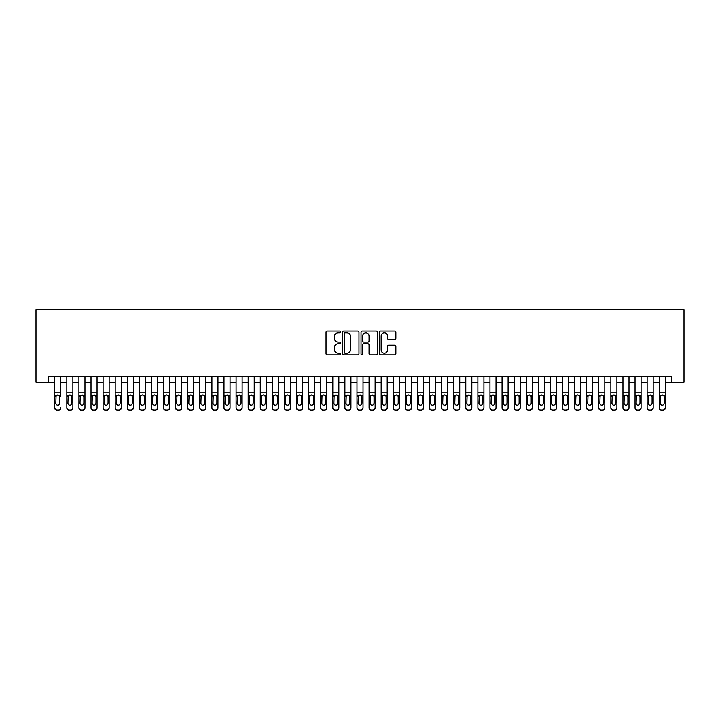 <?xml version="1.0" encoding="UTF-8"?>
<svg xmlns="http://www.w3.org/2000/svg" width="720" height="720" viewBox="0 0 720 720"><rect width="100%" height="100%" fill="white"/><g stroke="black" fill="none" stroke-linecap="round" stroke-linejoin="round"><path stroke-width="1.08" d="M340.659 331.92A0.828 0.828 0 0 0 339.831 331.083L327.222 331.083A1.188 1.188 0 0 0 326.034 332.271L326.034 353.637A1.188 1.188 0 0 0 327.222 354.816L339.831 354.816A0.828 0.828 0 0 0 340.659 353.988A0.828 0.828 0 0 0 339.831 353.16L338.193 353.16A3.798 3.798 0 0 1 334.395 349.362L334.395 347.58A3.798 3.798 0 0 1 338.193 343.782L339.831 343.782A0.828 0.828 0 0 0 340.659 342.954A0.828 0.828 0 0 0 339.831 342.126L338.193 342.126A3.798 3.798 0 0 1 334.395 338.328L334.395 336.546A3.798 3.798 0 0 1 338.193 332.748L339.831 332.748A0.828 0.828 0 0 0 340.659 331.92M394.677 339.453A1.188 1.188 0 0 0 395.865 338.265L395.865 332.271A1.188 1.188 0 0 0 394.677 331.083L380.682 331.083A1.188 1.188 0 0 0 379.494 332.271L379.494 353.637A1.188 1.188 0 0 0 380.682 354.816L394.677 354.816A1.188 1.188 0 0 0 395.865 353.637L395.865 346.392A1.188 1.188 0 0 0 394.677 345.204L388.692 345.204A1.188 1.188 0 0 0 387.504 346.392L387.504 349.983A3.177 3.177 0 0 1 384.327 353.16A3.177 3.177 0 0 1 381.15 349.983L381.15 335.925A3.177 3.177 0 0 1 384.327 332.748A3.177 3.177 0 0 1 387.504 335.925L387.504 338.265A1.188 1.188 0 0 0 388.692 339.453L394.677 339.453M48.69 382.248L48.69 376.2L671.31 376.2L671.31 382.248L684 382.248L684 309.708L36 309.708L36 382.248L54.738 382.248M358.965 332.271A1.188 1.188 0 0 0 357.777 331.083L343.773 331.083A1.188 1.188 0 0 0 342.585 332.271L342.585 353.637A1.188 1.188 0 0 0 343.773 354.816L357.777 354.816A1.188 1.188 0 0 0 358.965 353.637L358.965 332.271M362.223 331.083L376.227 331.083A1.188 1.188 0 0 1 377.415 332.271L377.415 353.637A1.188 1.188 0 0 1 376.227 354.816L370.233 354.816A1.188 1.188 0 0 1 369.045 353.637L369.045 344.97A1.188 1.188 0 0 0 367.866 343.782L363.888 343.782A1.188 1.188 0 0 0 362.7 344.97L362.7 353.988A0.828 0.828 0 0 1 361.872 354.816A0.828 0.828 0 0 1 361.035 353.988L361.035 332.271A1.188 1.188 0 0 1 362.223 331.083M60.786 382.248L66.825 382.248M72.873 382.248L78.921 382.248M84.96 382.248L91.008 382.248M97.056 382.248L103.095 382.248M109.143 382.248L115.191 382.248M121.23 382.248L127.278 382.248M133.317 382.248L139.365 382.248M145.413 382.248L151.452 382.248M157.5 382.248L163.548 382.248M169.587 382.248L175.635 382.248M181.683 382.248L187.722 382.248M193.77 382.248L199.809 382.248M205.857 382.248L211.905 382.248M217.944 382.248L223.992 382.248M230.04 382.248L236.079 382.248M242.127 382.248L248.175 382.248M254.214 382.248L260.262 382.248M266.31 382.248L272.349 382.248M278.397 382.248L284.436 382.248M290.484 382.248L296.532 382.248M302.571 382.248L308.619 382.248M314.667 382.248L320.706 382.248M326.754 382.248L332.802 382.248M338.841 382.248L344.889 382.248M350.937 382.248L356.976 382.248M363.024 382.248L369.063 382.248M375.111 382.248L381.159 382.248M387.198 382.248L393.246 382.248M399.294 382.248L405.333 382.248M411.381 382.248L417.429 382.248M423.468 382.248L429.516 382.248M435.564 382.248L441.603 382.248M447.651 382.248L453.69 382.248M459.738 382.248L465.786 382.248M471.825 382.248L477.873 382.248M483.921 382.248L489.96 382.248M496.008 382.248L502.056 382.248M508.095 382.248L514.143 382.248M520.191 382.248L526.23 382.248M532.278 382.248L538.317 382.248M544.365 382.248L550.413 382.248M556.452 382.248L562.5 382.248M568.548 382.248L574.587 382.248M580.635 382.248L586.683 382.248M592.722 382.248L598.77 382.248M604.809 382.248L610.857 382.248M616.905 382.248L622.944 382.248M628.992 382.248L635.04 382.248M641.079 382.248L647.127 382.248M653.175 382.248L659.214 382.248M665.262 382.248L671.31 382.248M345.078 332.748A0.828 0.828 0 0 0 344.25 333.576L344.25 352.332A0.828 0.828 0 0 0 345.078 353.16L346.797 353.16A3.798 3.798 0 0 0 350.595 349.362L350.595 336.546A3.798 3.798 0 0 0 346.797 332.748L345.078 332.748M369.045 335.979A3.177 3.177 0 0 0 365.877 332.811A3.177 3.177 0 0 0 362.7 335.979L362.7 340.938A1.188 1.188 0 0 0 363.888 342.126L367.866 342.126A1.188 1.188 0 0 0 369.045 340.938L369.045 335.979M54.738 376.2L54.738 407.511A2.421 2.403 -0 0 0 57.159 409.914L58.365 409.914A2.421 2.403 -0 0 0 60.786 407.511L60.786 407.898A2.421 2.403 180 0 1 58.365 410.292L58.365 409.914M60.786 396.315L60.786 376.2M59.697 403.2L59.697 396.828L59.697 403.2A1.935 1.917 180 0 1 57.762 405.117A1.935 1.917 180 0 0 59.697 403.2M55.827 403.578L55.827 403.2A1.935 1.917 180 0 0 57.762 405.117M56.754 395.172L55.827 396.684M58.77 395.172L57.762 394.884L59.481 395.937L59.697 396.828M57.159 409.914L58.365 410.292M57.159 410.292A2.421 2.403 180 0 1 54.738 407.898L54.738 407.511M54.738 395.937L56.043 395.937L55.827 403.2M56.043 395.937L57.762 394.884M66.825 396.315L66.825 407.511A2.421 2.403 0 0 0 69.246 409.914L70.452 409.914A2.421 2.403 0 0 0 72.873 407.511L72.873 407.898A2.421 2.403 180 0 1 70.452 410.292L70.452 409.914M71.784 403.2L71.784 396.828L71.784 403.2A1.935 1.917 180 0 1 69.849 405.117A1.935 1.917 180 0 0 71.784 403.2M67.914 403.578L67.914 403.2A1.935 1.917 180 0 0 69.849 405.117M68.841 395.172L67.914 396.684M70.857 395.172L69.849 394.884L71.568 395.937L71.784 396.828M78.921 396.315L78.921 407.511A2.421 2.403 0 0 0 81.333 409.914L82.548 409.914A2.421 2.403 0 0 0 84.96 407.511L84.96 407.898A2.421 2.403 180 0 1 82.548 410.292L82.548 409.914M83.871 403.2L83.871 396.828L83.871 403.2A1.935 1.917 180 0 1 81.936 405.117A1.935 1.917 180 0 0 83.871 403.2M80.01 403.578L80.01 403.2A1.935 1.917 180 0 0 81.936 405.117M80.928 395.172L80.01 396.684M82.953 395.172L81.936 394.884L83.664 395.937L83.871 396.828M91.008 396.315L91.008 407.511A2.421 2.403 0 0 0 93.429 409.914L94.635 409.914A2.421 2.403 0 0 0 97.056 407.511L97.056 407.898A2.421 2.403 180 0 1 94.635 410.292L94.635 409.914M95.967 403.2L95.967 396.828L95.967 403.2A1.935 1.917 180 0 1 94.032 405.117A1.935 1.917 180 0 0 95.967 403.2M92.097 403.578L92.097 403.2A1.935 1.917 180 0 0 94.032 405.117M93.024 395.172L92.097 396.684M95.04 395.172L94.032 394.884L95.751 395.937L95.967 396.828M103.095 396.315L103.095 407.511A2.421 2.403 0 0 0 105.516 409.914L106.722 409.914A2.421 2.403 0 0 0 109.143 407.511L109.143 407.898A2.421 2.403 180 0 1 106.722 410.292L106.722 409.914M108.054 403.2L108.054 396.828L108.054 403.2A1.935 1.917 180 0 1 106.119 405.117A1.935 1.917 180 0 0 108.054 403.2M104.184 403.578L104.184 403.2A1.935 1.917 180 0 0 106.119 405.117M105.111 395.172L104.184 396.684M107.127 395.172L106.119 394.884L107.838 395.937L108.054 396.828M72.873 376.2L72.873 407.898M66.825 376.2L66.825 407.898A2.421 2.403 180 0 0 69.246 410.292L70.452 410.292M66.825 395.937L68.13 395.937L67.914 403.2M68.13 395.937L69.849 394.884M84.96 376.2L84.96 407.898M78.921 376.2L78.921 407.898A2.421 2.403 180 0 0 81.333 410.292L82.548 410.292M78.921 395.937L80.217 395.937L80.01 403.2M80.217 395.937L81.936 394.884M97.056 376.2L97.056 407.898M91.008 376.2L91.008 407.898A2.421 2.403 180 0 0 93.429 410.292L94.635 410.292M91.008 395.937L92.313 395.937L92.097 403.2M92.313 395.937L94.032 394.884M109.143 376.2L109.143 407.898M103.095 376.2L103.095 407.898A2.421 2.403 180 0 0 105.516 410.292L106.722 410.292M103.095 395.937L104.4 395.937L104.184 403.2M104.4 395.937L106.119 394.884M115.191 396.315L115.191 407.511A2.421 2.403 0 0 0 117.603 409.914L118.809 409.914A2.421 2.403 0 0 0 121.23 407.511L121.23 407.898A2.421 2.403 180 0 1 118.809 410.292L118.809 409.914M120.141 403.2L120.141 396.828L120.141 403.2A1.935 1.917 180 0 1 118.206 405.117A1.935 1.917 180 0 0 120.141 403.2M116.271 403.578L116.271 403.2A1.935 1.917 180 0 0 118.206 405.117M117.198 395.172L116.271 396.684M119.214 395.172L118.206 394.884L119.925 395.937L120.141 396.828M121.23 376.2L121.23 407.898M115.191 376.2L115.191 407.898A2.421 2.403 180 0 0 117.603 410.292L118.809 410.292M115.191 395.937L116.487 395.937L116.271 403.2M116.487 395.937L118.206 394.884M127.278 396.315L127.278 407.511A2.421 2.403 0 0 0 129.69 409.914L130.905 409.914A2.421 2.403 0 0 0 133.317 407.511L133.317 407.898A2.421 2.403 180 0 1 130.905 410.292L130.905 409.914M132.237 403.2L132.237 396.828L132.237 403.2A1.935 1.917 180 0 1 130.302 405.117A1.935 1.917 180 0 0 132.237 403.2M128.367 403.578L128.367 403.2A1.935 1.917 180 0 0 130.302 405.117M129.285 395.172L128.367 396.684M131.31 395.172L130.302 394.884L132.021 395.937L132.237 396.828M133.317 376.2L133.317 407.898M127.278 376.2L127.278 407.898A2.421 2.403 180 0 0 129.69 410.292L130.905 410.292M127.278 395.937L128.574 395.937L128.367 403.2M128.574 395.937L130.302 394.884M139.365 396.315L139.365 407.511A2.421 2.403 0 0 0 141.786 409.914L142.992 409.914A2.421 2.403 0 0 0 145.413 407.511L145.413 407.898A2.421 2.403 180 0 1 142.992 410.292L142.992 409.914M144.324 403.2L144.324 396.828L144.324 403.2A1.935 1.917 180 0 1 142.389 405.117A1.935 1.917 180 0 0 144.324 403.2M140.454 403.578L140.454 403.2A1.935 1.917 180 0 0 142.389 405.117M141.381 395.172L140.454 396.684M143.397 395.172L142.389 394.884L144.108 395.937L144.324 396.828M145.413 376.2L145.413 407.898M139.365 376.2L139.365 407.898A2.421 2.403 180 0 0 141.786 410.292L142.992 410.292M139.365 395.937L140.67 395.937L140.454 403.2M140.67 395.937L142.389 394.884M151.452 396.315L151.452 407.511A2.421 2.403 0 0 0 153.873 409.914L155.079 409.914A2.421 2.403 0 0 0 157.5 407.511L157.5 407.898A2.421 2.403 180 0 1 155.079 410.292L155.079 409.914M156.411 403.2L156.411 396.828L156.411 403.2A1.935 1.917 180 0 1 154.476 405.117A1.935 1.917 180 0 0 156.411 403.2M152.541 403.578L152.541 403.2A1.935 1.917 180 0 0 154.476 405.117M153.468 395.172L152.541 396.684M155.484 395.172L154.476 394.884L156.195 395.937L156.411 396.828M157.5 376.2L157.5 407.898M151.452 376.2L151.452 407.898A2.421 2.403 180 0 0 153.873 410.292L155.079 410.292M151.452 395.937L152.757 395.937L152.541 403.2M152.757 395.937L154.476 394.884M163.548 396.315L163.548 407.511A2.421 2.403 0 0 0 165.96 409.914L167.175 409.914A2.421 2.403 0 0 0 169.587 407.511L169.587 407.898A2.421 2.403 180 0 1 167.175 410.292L167.175 409.914M168.498 403.2L168.498 396.828L168.498 403.2A1.935 1.917 180 0 1 166.563 405.117A1.935 1.917 180 0 0 168.498 403.2M164.637 403.578L164.637 403.2A1.935 1.917 180 0 0 166.563 405.117M165.555 395.172L164.637 396.684M167.58 395.172L166.563 394.884L168.291 395.937L168.498 396.828M169.587 376.2L169.587 407.898M163.548 376.2L163.548 407.898A2.421 2.403 180 0 0 165.96 410.292L167.175 410.292M163.548 395.937L164.844 395.937L164.637 403.2M164.844 395.937L166.563 394.884M175.635 396.315L175.635 407.511A2.421 2.403 0 0 0 178.056 409.914L179.262 409.914A2.421 2.403 0 0 0 181.683 407.511L181.683 407.898A2.421 2.403 180 0 1 179.262 410.292L179.262 409.914M180.594 403.2L180.594 396.828L180.594 403.2A1.935 1.917 180 0 1 178.659 405.117A1.935 1.917 180 0 0 180.594 403.2M176.724 403.578L176.724 403.2A1.935 1.917 180 0 0 178.659 405.117M177.651 395.172L176.724 396.684M179.667 395.172L178.659 394.884L180.378 395.937L180.594 396.828M181.683 376.2L181.683 407.898M175.635 376.2L175.635 407.898A2.421 2.403 180 0 0 178.056 410.292L179.262 410.292M175.635 395.937L176.94 395.937L176.724 403.2M176.94 395.937L178.659 394.884M187.722 396.315L187.722 407.511A2.421 2.403 0 0 0 190.143 409.914L191.349 409.914A2.421 2.403 0 0 0 193.77 407.511L193.77 407.898A2.421 2.403 180 0 1 191.349 410.292L191.349 409.914M192.681 403.2L192.681 396.828L192.681 403.2A1.935 1.917 180 0 1 190.746 405.117A1.935 1.917 180 0 0 192.681 403.2M188.811 403.578L188.811 403.2A1.935 1.917 180 0 0 190.746 405.117M189.738 395.172L188.811 396.684M191.754 395.172L190.746 394.884L192.465 395.937L192.681 396.828M193.77 376.2L193.77 407.898M187.722 376.2L187.722 407.898A2.421 2.403 180 0 0 190.143 410.292L191.349 410.292M187.722 395.937L189.027 395.937L188.811 403.2M189.027 395.937L190.746 394.884M199.809 396.315L199.809 407.511A2.421 2.403 0 0 0 202.23 409.914L203.436 409.914A2.421 2.403 0 0 0 205.857 407.511L205.857 407.898A2.421 2.403 180 0 1 203.436 410.292L203.436 409.914M204.768 403.2L204.768 396.828L204.768 403.2A1.935 1.917 180 0 1 202.833 405.117A1.935 1.917 180 0 0 204.768 403.2M200.898 403.578L200.898 403.2A1.935 1.917 180 0 0 202.833 405.117M201.825 395.172L200.898 396.684M203.841 395.172L202.833 394.884L204.552 395.937L204.768 396.828M205.857 376.2L205.857 407.898M199.809 376.2L199.809 407.898A2.421 2.403 180 0 0 202.23 410.292L203.436 410.292M199.809 395.937L201.114 395.937L200.898 403.2M201.114 395.937L202.833 394.884M211.905 396.315L211.905 407.511A2.421 2.403 0 0 0 214.317 409.914L215.532 409.914A2.421 2.403 0 0 0 217.944 407.511L217.944 407.898A2.421 2.403 180 0 1 215.532 410.292L215.532 409.914M216.864 403.2L216.864 396.828L216.864 403.2A1.935 1.917 180 0 1 214.929 405.117A1.935 1.917 180 0 0 216.864 403.2M212.994 403.578L212.994 403.2A1.935 1.917 180 0 0 214.929 405.117M213.912 395.172L212.994 396.684M215.937 395.172L214.929 394.884L216.648 395.937L216.864 396.828M217.944 376.2L217.944 407.898M211.905 376.2L211.905 407.898A2.421 2.403 180 0 0 214.317 410.292L215.532 410.292M211.905 395.937L213.201 395.937L212.994 403.2M213.201 395.937L214.929 394.884M223.992 396.315L223.992 407.511A2.421 2.403 0 0 0 226.413 409.914L227.619 409.914A2.421 2.403 0 0 0 230.04 407.511L230.04 407.898A2.421 2.403 180 0 1 227.619 410.292L227.619 409.914M228.951 403.2L228.951 396.828L228.951 403.2A1.935 1.917 180 0 1 227.016 405.117A1.935 1.917 180 0 0 228.951 403.2M225.081 403.578L225.081 403.2A1.935 1.917 180 0 0 227.016 405.117M226.008 395.172L225.081 396.684M228.024 395.172L227.016 394.884L228.735 395.937L228.951 396.828M230.04 376.2L230.04 407.898M223.992 376.2L223.992 407.898A2.421 2.403 180 0 0 226.413 410.292L227.619 410.292M223.992 395.937L225.297 395.937L225.081 403.2M225.297 395.937L227.016 394.884M236.079 396.315L236.079 407.511A2.421 2.403 0 0 0 238.5 409.914L239.706 409.914A2.421 2.403 0 0 0 242.127 407.511L242.127 407.898A2.421 2.403 180 0 1 239.706 410.292L239.706 409.914M241.038 403.2L241.038 396.828L241.038 403.2A1.935 1.917 180 0 1 239.103 405.117A1.935 1.917 180 0 0 241.038 403.2M237.168 403.578L237.168 403.2A1.935 1.917 180 0 0 239.103 405.117M238.095 395.172L237.168 396.684M240.111 395.172L239.103 394.884L240.822 395.937L241.038 396.828M242.127 376.2L242.127 407.898M236.079 376.2L236.079 407.898A2.421 2.403 180 0 0 238.5 410.292L239.706 410.292M236.079 395.937L237.384 395.937L237.168 403.2M237.384 395.937L239.103 394.884M248.175 396.315L248.175 407.511A2.421 2.403 0 0 0 250.587 409.914L251.802 409.914A2.421 2.403 0 0 0 254.214 407.511L254.214 407.898A2.421 2.403 180 0 1 251.802 410.292L251.802 409.914M253.125 403.2L253.125 396.828L253.125 403.2A1.935 1.917 180 0 1 251.19 405.117A1.935 1.917 180 0 0 253.125 403.2M249.264 403.578L249.264 403.2A1.935 1.917 180 0 0 251.19 405.117M250.182 395.172L249.264 396.684M252.207 395.172L251.19 394.884L252.918 395.937L253.125 396.828M254.214 376.2L254.214 407.898M248.175 376.2L248.175 407.898A2.421 2.403 180 0 0 250.587 410.292L251.802 410.292M248.175 395.937L249.471 395.937L249.264 403.2M249.471 395.937L251.19 394.884M260.262 396.315L260.262 407.511A2.421 2.403 0 0 0 262.683 409.914L263.889 409.914A2.421 2.403 0 0 0 266.31 407.511L266.31 407.898A2.421 2.403 180 0 1 263.889 410.292L263.889 409.914M265.221 403.2L265.221 396.828L265.221 403.2A1.935 1.917 180 0 1 263.286 405.117A1.935 1.917 180 0 0 265.221 403.2M261.351 403.578L261.351 403.2A1.935 1.917 180 0 0 263.286 405.117M262.278 395.172L261.351 396.684M264.294 395.172L263.286 394.884L265.005 395.937L265.221 396.828M266.31 376.2L266.31 407.898M260.262 376.2L260.262 407.898A2.421 2.403 180 0 0 262.683 410.292L263.889 410.292M260.262 395.937L261.567 395.937L261.351 403.2M261.567 395.937L263.286 394.884M272.349 396.315L272.349 407.511A2.421 2.403 0 0 0 274.77 409.914L275.976 409.914A2.421 2.403 0 0 0 278.397 407.511L278.397 407.898A2.421 2.403 180 0 1 275.976 410.292L275.976 409.914M277.308 403.2L277.308 396.828L277.308 403.2A1.935 1.917 180 0 1 275.373 405.117A1.935 1.917 180 0 0 277.308 403.2M273.438 403.578L273.438 403.2A1.935 1.917 180 0 0 275.373 405.117M274.365 395.172L273.438 396.684M276.381 395.172L275.373 394.884L277.092 395.937L277.308 396.828M278.397 376.2L278.397 407.898M272.349 376.2L272.349 407.898A2.421 2.403 180 0 0 274.77 410.292L275.976 410.292M272.349 395.937L273.654 395.937L273.438 403.2M273.654 395.937L275.373 394.884M284.436 396.315L284.436 407.511A2.421 2.403 0 0 0 286.857 409.914L288.063 409.914A2.421 2.403 0 0 0 290.484 407.511L290.484 407.898A2.421 2.403 180 0 1 288.063 410.292L288.063 409.914M289.395 403.2L289.395 396.828L289.395 403.2A1.935 1.917 180 0 1 287.46 405.117A1.935 1.917 180 0 0 289.395 403.2M285.525 403.578L285.525 403.2A1.935 1.917 180 0 0 287.46 405.117M286.452 395.172L285.525 396.684M288.468 395.172L287.46 394.884L289.179 395.937L289.395 396.828M290.484 376.2L290.484 407.898M284.436 376.2L284.436 407.898A2.421 2.403 180 0 0 286.857 410.292L288.063 410.292M284.436 395.937L285.741 395.937L285.525 403.2M285.741 395.937L287.46 394.884M296.532 396.315L296.532 407.511A2.421 2.403 0 0 0 298.944 409.914L300.159 409.914A2.421 2.403 0 0 0 302.571 407.511L302.571 407.898A2.421 2.403 180 0 1 300.159 410.292L300.159 409.914M301.491 403.2L301.491 396.828L301.491 403.2A1.935 1.917 180 0 1 299.556 405.117A1.935 1.917 180 0 0 301.491 403.2M297.621 403.578L297.621 403.2A1.935 1.917 180 0 0 299.556 405.117M298.539 395.172L297.621 396.684M300.564 395.172L299.556 394.884L301.275 395.937L301.491 396.828M302.571 376.2L302.571 407.898M296.532 376.2L296.532 407.898A2.421 2.403 180 0 0 298.944 410.292L300.159 410.292M296.532 395.937L297.828 395.937L297.621 403.2M297.828 395.937L299.556 394.884M308.619 396.315L308.619 407.511A2.421 2.403 0 0 0 311.04 409.914L312.246 409.914A2.421 2.403 0 0 0 314.667 407.511L314.667 407.898A2.421 2.403 180 0 1 312.246 410.292L312.246 409.914M313.578 403.2L313.578 396.828L313.578 403.2A1.935 1.917 180 0 1 311.643 405.117A1.935 1.917 180 0 0 313.578 403.2M309.708 403.578L309.708 403.2A1.935 1.917 180 0 0 311.643 405.117M310.635 395.172L309.708 396.684M312.651 395.172L311.643 394.884L313.362 395.937L313.578 396.828M314.667 376.2L314.667 407.898M308.619 376.2L308.619 407.898A2.421 2.403 180 0 0 311.04 410.292L312.246 410.292M308.619 395.937L309.924 395.937L309.708 403.2M309.924 395.937L311.643 394.884M320.706 396.315L320.706 407.511A2.421 2.403 0 0 0 323.127 409.914L324.333 409.914A2.421 2.403 0 0 0 326.754 407.511L326.754 407.898A2.421 2.403 180 0 1 324.333 410.292L324.333 409.914M325.665 403.2L325.665 396.828L325.665 403.2A1.935 1.917 180 0 1 323.73 405.117A1.935 1.917 180 0 0 325.665 403.2M321.795 403.578L321.795 403.2A1.935 1.917 180 0 0 323.73 405.117M322.722 395.172L321.795 396.684M324.738 395.172L323.73 394.884L325.449 395.937L325.665 396.828M326.754 376.2L326.754 407.898M320.706 376.2L320.706 407.898A2.421 2.403 180 0 0 323.127 410.292L324.333 410.292M320.706 395.937L322.011 395.937L321.795 403.2M322.011 395.937L323.73 394.884M332.802 396.315L332.802 407.511A2.421 2.403 0 0 0 335.214 409.914L336.429 409.914A2.421 2.403 0 0 0 338.841 407.511L338.841 407.898A2.421 2.403 180 0 1 336.429 410.292L336.429 409.914M337.752 403.2L337.752 396.828L337.752 403.2A1.935 1.917 180 0 1 335.817 405.117A1.935 1.917 180 0 0 337.752 403.2M333.891 403.578L333.891 403.2A1.935 1.917 180 0 0 335.817 405.117M334.809 395.172L333.891 396.684M336.834 395.172L335.817 394.884L337.545 395.937L337.752 396.828M338.841 376.2L338.841 407.898M332.802 376.2L332.802 407.898A2.421 2.403 180 0 0 335.214 410.292L336.429 410.292M332.802 395.937L334.098 395.937L333.891 403.2M334.098 395.937L335.817 394.884M344.889 396.315L344.889 407.511A2.421 2.403 0 0 0 347.31 409.914L348.516 409.914A2.421 2.403 0 0 0 350.937 407.511L350.937 407.898A2.421 2.403 180 0 1 348.516 410.292L348.516 409.914M349.848 403.2L349.848 396.828L349.848 403.2A1.935 1.917 180 0 1 347.913 405.117A1.935 1.917 180 0 0 349.848 403.2M345.978 403.578L345.978 403.2A1.935 1.917 180 0 0 347.913 405.117M346.905 395.172L345.978 396.684M348.921 395.172L347.913 394.884L349.632 395.937L349.848 396.828M350.937 376.2L350.937 407.898M344.889 376.2L344.889 407.898A2.421 2.403 180 0 0 347.31 410.292L348.516 410.292M344.889 395.937L346.194 395.937L345.978 403.2M346.194 395.937L347.913 394.884M356.976 396.315L356.976 407.511A2.421 2.403 0 0 0 359.397 409.914L360.603 409.914A2.421 2.403 0 0 0 363.024 407.511L363.024 407.898A2.421 2.403 180 0 1 360.603 410.292L360.603 409.914M361.935 403.2L361.935 396.828L361.935 403.2A1.935 1.917 180 0 1 360 405.117A1.935 1.917 180 0 0 361.935 403.2M358.065 403.578L358.065 403.2A1.935 1.917 180 0 0 360 405.117M358.992 395.172L358.065 396.684M361.008 395.172L360 394.884L361.719 395.937L361.935 396.828M369.063 396.315L369.063 407.511A2.421 2.403 0 0 0 371.484 409.914L372.69 409.914A2.421 2.403 0 0 0 375.111 407.511L375.111 407.898A2.421 2.403 180 0 1 372.69 410.292L372.69 409.914M374.022 403.2L374.022 396.828L374.022 403.2A1.935 1.917 180 0 1 372.087 405.117A1.935 1.917 180 0 0 374.022 403.2M370.152 403.578L370.152 403.2A1.935 1.917 180 0 0 372.087 405.117M371.079 395.172L370.152 396.684M373.095 395.172L372.087 394.884L373.806 395.937L374.022 396.828M381.159 396.315L381.159 407.511A2.421 2.403 0 0 0 383.571 409.914L384.786 409.914A2.421 2.403 0 0 0 387.198 407.511L387.198 407.898A2.421 2.403 180 0 1 384.786 410.292L384.786 409.914M386.109 403.2L386.109 396.828L386.109 403.2A1.935 1.917 180 0 1 384.183 405.117A1.935 1.917 180 0 0 386.109 403.2M382.248 403.578L382.248 403.2A1.935 1.917 180 0 0 384.183 405.117M383.166 395.172L382.248 396.684M385.191 395.172L384.183 394.884L385.902 395.937L386.109 396.828M363.024 376.2L363.024 407.898M356.976 376.2L356.976 407.898A2.421 2.403 180 0 0 359.397 410.292L360.603 410.292M356.976 395.937L358.281 395.937L358.065 403.2M358.281 395.937L360 394.884M375.111 376.2L375.111 407.898M369.063 376.2L369.063 407.898A2.421 2.403 180 0 0 371.484 410.292L372.69 410.292M369.063 395.937L370.368 395.937L370.152 403.2M370.368 395.937L372.087 394.884M387.198 376.2L387.198 407.898M381.159 376.2L381.159 407.898A2.421 2.403 180 0 0 383.571 410.292L384.786 410.292M381.159 395.937L382.455 395.937L382.248 403.2M382.455 395.937L384.183 394.884M393.246 396.315L393.246 407.511A2.421 2.403 0 0 0 395.667 409.914L396.873 409.914A2.421 2.403 0 0 0 399.294 407.511L399.294 407.898A2.421 2.403 180 0 1 396.873 410.292L396.873 409.914M398.205 403.2L398.205 396.828L398.205 403.2A1.935 1.917 180 0 1 396.27 405.117A1.935 1.917 180 0 0 398.205 403.2M394.335 403.578L394.335 403.2A1.935 1.917 180 0 0 396.27 405.117M395.262 395.172L394.335 396.684M397.278 395.172L396.27 394.884L397.989 395.937L398.205 396.828M399.294 376.2L399.294 407.898M393.246 376.2L393.246 407.898A2.421 2.403 180 0 0 395.667 410.292L396.873 410.292M393.246 395.937L394.551 395.937L394.335 403.2M394.551 395.937L396.27 394.884M405.333 396.315L405.333 407.511A2.421 2.403 0 0 0 407.754 409.914L408.96 409.914A2.421 2.403 0 0 0 411.381 407.511L411.381 407.898A2.421 2.403 180 0 1 408.96 410.292L408.96 409.914M410.292 403.2L410.292 396.828L410.292 403.2A1.935 1.917 180 0 1 408.357 405.117A1.935 1.917 180 0 0 410.292 403.2M406.422 403.578L406.422 403.2A1.935 1.917 180 0 0 408.357 405.117M407.349 395.172L406.422 396.684M409.365 395.172L408.357 394.884L410.076 395.937L410.292 396.828M411.381 376.2L411.381 407.898M405.333 376.2L405.333 407.898A2.421 2.403 180 0 0 407.754 410.292L408.96 410.292M405.333 395.937L406.638 395.937L406.422 403.2M406.638 395.937L408.357 394.884M417.429 396.315L417.429 407.511A2.421 2.403 0 0 0 419.841 409.914L421.056 409.914A2.421 2.403 0 0 0 423.468 407.511L423.468 407.898A2.421 2.403 180 0 1 421.056 410.292L421.056 409.914M422.379 403.2L422.379 396.828L422.379 403.2A1.935 1.917 180 0 1 420.444 405.117A1.935 1.917 180 0 0 422.379 403.2M418.509 403.578L418.509 403.2A1.935 1.917 180 0 0 420.444 405.117M419.436 395.172L418.509 396.684M421.461 395.172L420.444 394.884L422.172 395.937L422.379 396.828M423.468 376.2L423.468 407.898M417.429 376.2L417.429 407.898A2.421 2.403 180 0 0 419.841 410.292L421.056 410.292M417.429 395.937L418.725 395.937L418.509 403.2M418.725 395.937L420.444 394.884M429.516 396.315L429.516 407.511A2.421 2.403 0 0 0 431.937 409.914L433.143 409.914A2.421 2.403 0 0 0 435.564 407.511L435.564 407.898A2.421 2.403 180 0 1 433.143 410.292L433.143 409.914M434.475 403.2L434.475 396.828L434.475 403.2A1.935 1.917 180 0 1 432.54 405.117A1.935 1.917 180 0 0 434.475 403.2M430.605 403.578L430.605 403.2A1.935 1.917 180 0 0 432.54 405.117M431.532 395.172L430.605 396.684M433.548 395.172L432.54 394.884L434.259 395.937L434.475 396.828M435.564 376.2L435.564 407.898M429.516 376.2L429.516 407.898A2.421 2.403 180 0 0 431.937 410.292L433.143 410.292M429.516 395.937L430.821 395.937L430.605 403.2M430.821 395.937L432.54 394.884M441.603 396.315L441.603 407.511A2.421 2.403 0 0 0 444.024 409.914L445.23 409.914A2.421 2.403 0 0 0 447.651 407.511L447.651 407.898A2.421 2.403 180 0 1 445.23 410.292L445.23 409.914M446.562 403.2L446.562 396.828L446.562 403.2A1.935 1.917 180 0 1 444.627 405.117A1.935 1.917 180 0 0 446.562 403.2M442.692 403.578L442.692 403.2A1.935 1.917 180 0 0 444.627 405.117M443.619 395.172L442.692 396.684M445.635 395.172L444.627 394.884L446.346 395.937L446.562 396.828M447.651 376.2L447.651 407.898M441.603 376.2L441.603 407.898A2.421 2.403 180 0 0 444.024 410.292L445.23 410.292M441.603 395.937L442.908 395.937L442.692 403.2M442.908 395.937L444.627 394.884M453.69 396.315L453.69 407.511A2.421 2.403 0 0 0 456.111 409.914L457.317 409.914A2.421 2.403 0 0 0 459.738 407.511L459.738 407.898A2.421 2.403 180 0 1 457.317 410.292L457.317 409.914M458.649 403.2L458.649 396.828L458.649 403.2A1.935 1.917 180 0 1 456.714 405.117A1.935 1.917 180 0 0 458.649 403.2M454.779 403.578L454.779 403.2A1.935 1.917 180 0 0 456.714 405.117M455.706 395.172L454.779 396.684M457.722 395.172L456.714 394.884L458.433 395.937L458.649 396.828M459.738 376.2L459.738 407.898M453.69 376.2L453.69 407.898A2.421 2.403 180 0 0 456.111 410.292L457.317 410.292M453.69 395.937L454.995 395.937L454.779 403.2M454.995 395.937L456.714 394.884M465.786 396.315L465.786 407.511A2.421 2.403 0 0 0 468.198 409.914L469.413 409.914A2.421 2.403 0 0 0 471.825 407.511L471.825 407.898A2.421 2.403 180 0 1 469.413 410.292L469.413 409.914M470.736 403.2L470.736 396.828L470.736 403.2A1.935 1.917 180 0 1 468.81 405.117A1.935 1.917 180 0 0 470.736 403.2M466.875 403.578L466.875 403.2A1.935 1.917 180 0 0 468.81 405.117M467.793 395.172L466.875 396.684M469.818 395.172L468.81 394.884L470.529 395.937L470.736 396.828M471.825 376.2L471.825 407.898M465.786 376.2L465.786 407.898A2.421 2.403 180 0 0 468.198 410.292L469.413 410.292M465.786 395.937L467.082 395.937L466.875 403.2M467.082 395.937L468.81 394.884M477.873 396.315L477.873 407.511A2.421 2.403 0 0 0 480.294 409.914L481.5 409.914A2.421 2.403 0 0 0 483.921 407.511L483.921 407.898A2.421 2.403 180 0 1 481.5 410.292L481.5 409.914M482.832 403.2L482.832 396.828L482.832 403.2A1.935 1.917 180 0 1 480.897 405.117A1.935 1.917 180 0 0 482.832 403.2M478.962 403.578L478.962 403.2A1.935 1.917 180 0 0 480.897 405.117M479.889 395.172L478.962 396.684M481.905 395.172L480.897 394.884L482.616 395.937L482.832 396.828M483.921 376.2L483.921 407.898M477.873 376.2L477.873 407.898A2.421 2.403 180 0 0 480.294 410.292L481.5 410.292M477.873 395.937L479.178 395.937L478.962 403.2M479.178 395.937L480.897 394.884M489.96 396.315L489.96 407.511A2.421 2.403 0 0 0 492.381 409.914L493.587 409.914A2.421 2.403 0 0 0 496.008 407.511L496.008 407.898A2.421 2.403 180 0 1 493.587 410.292L493.587 409.914M494.919 403.2L494.919 396.828L494.919 403.2A1.935 1.917 180 0 1 492.984 405.117A1.935 1.917 180 0 0 494.919 403.2M491.049 403.578L491.049 403.2A1.935 1.917 180 0 0 492.984 405.117M491.976 395.172L491.049 396.684M493.992 395.172L492.984 394.884L494.703 395.937L494.919 396.828M496.008 376.2L496.008 407.898M489.96 376.2L489.96 407.898A2.421 2.403 180 0 0 492.381 410.292L493.587 410.292M489.96 395.937L491.265 395.937L491.049 403.2M491.265 395.937L492.984 394.884M502.056 396.315L502.056 407.511A2.421 2.403 0 0 0 504.468 409.914L505.683 409.914A2.421 2.403 0 0 0 508.095 407.511L508.095 407.898A2.421 2.403 180 0 1 505.683 410.292L505.683 409.914M507.006 403.2L507.006 396.828L507.006 403.2A1.935 1.917 180 0 1 505.071 405.117A1.935 1.917 180 0 0 507.006 403.2M503.136 403.578L503.136 403.2A1.935 1.917 180 0 0 505.071 405.117M504.063 395.172L503.136 396.684M506.088 395.172L505.071 394.884L506.799 395.937L507.006 396.828M508.095 376.2L508.095 407.898M502.056 376.2L502.056 407.898A2.421 2.403 180 0 0 504.468 410.292L505.683 410.292M502.056 395.937L503.352 395.937L503.136 403.2M503.352 395.937L505.071 394.884M514.143 396.315L514.143 407.511A2.421 2.403 0 0 0 516.564 409.914L517.77 409.914A2.421 2.403 0 0 0 520.191 407.511L520.191 407.898A2.421 2.403 180 0 1 517.77 410.292L517.77 409.914M519.102 403.2L519.102 396.828L519.102 403.2A1.935 1.917 180 0 1 517.167 405.117A1.935 1.917 180 0 0 519.102 403.2M515.232 403.578L515.232 403.2A1.935 1.917 180 0 0 517.167 405.117M516.159 395.172L515.232 396.684M518.175 395.172L517.167 394.884L518.886 395.937L519.102 396.828M520.191 376.2L520.191 407.898M514.143 376.2L514.143 407.898A2.421 2.403 180 0 0 516.564 410.292L517.77 410.292M514.143 395.937L515.448 395.937L515.232 403.2M515.448 395.937L517.167 394.884M526.23 396.315L526.23 407.511A2.421 2.403 0 0 0 528.651 409.914L529.857 409.914A2.421 2.403 0 0 0 532.278 407.511L532.278 407.898A2.421 2.403 180 0 1 529.857 410.292L529.857 409.914M531.189 403.2L531.189 396.828L531.189 403.2A1.935 1.917 180 0 1 529.254 405.117A1.935 1.917 180 0 0 531.189 403.2M527.319 403.578L527.319 403.2A1.935 1.917 180 0 0 529.254 405.117M528.246 395.172L527.319 396.684M530.262 395.172L529.254 394.884L530.973 395.937L531.189 396.828M532.278 376.2L532.278 407.898M526.23 376.2L526.23 407.898A2.421 2.403 180 0 0 528.651 410.292L529.857 410.292M526.23 395.937L527.535 395.937L527.319 403.2M527.535 395.937L529.254 394.884M538.317 396.315L538.317 407.511A2.421 2.403 0 0 0 540.738 409.914L541.944 409.914A2.421 2.403 0 0 0 544.365 407.511L544.365 407.898A2.421 2.403 180 0 1 541.944 410.292L541.944 409.914M543.276 403.2L543.276 396.828L543.276 403.2A1.935 1.917 180 0 1 541.341 405.117A1.935 1.917 180 0 0 543.276 403.2M539.406 403.578L539.406 403.2A1.935 1.917 180 0 0 541.341 405.117M540.333 395.172L539.406 396.684M542.349 395.172L541.341 394.884L543.06 395.937L543.276 396.828M544.365 376.2L544.365 407.898M538.317 376.2L538.317 407.898A2.421 2.403 180 0 0 540.738 410.292L541.944 410.292M538.317 395.937L539.622 395.937L539.406 403.2M539.622 395.937L541.341 394.884M550.413 396.315L550.413 407.511A2.421 2.403 0 0 0 552.825 409.914L554.04 409.914A2.421 2.403 0 0 0 556.452 407.511L556.452 407.898A2.421 2.403 180 0 1 554.04 410.292L554.04 409.914M555.363 403.2L555.363 396.828L555.363 403.2A1.935 1.917 180 0 1 553.437 405.117A1.935 1.917 180 0 0 555.363 403.2M551.502 403.578L551.502 403.2A1.935 1.917 180 0 0 553.437 405.117M552.42 395.172L551.502 396.684M554.445 395.172L553.437 394.884L555.156 395.937L555.363 396.828M556.452 376.2L556.452 407.898M550.413 376.2L550.413 407.898A2.421 2.403 180 0 0 552.825 410.292L554.04 410.292M550.413 395.937L551.709 395.937L551.502 403.2M551.709 395.937L553.437 394.884M562.5 396.315L562.5 407.511A2.421 2.403 0 0 0 564.921 409.914L566.127 409.914A2.421 2.403 0 0 0 568.548 407.511L568.548 407.898A2.421 2.403 180 0 1 566.127 410.292L566.127 409.914M567.459 403.2L567.459 396.828L567.459 403.2A1.935 1.917 180 0 1 565.524 405.117A1.935 1.917 180 0 0 567.459 403.2M563.589 403.578L563.589 403.2A1.935 1.917 180 0 0 565.524 405.117M564.516 395.172L563.589 396.684M566.532 395.172L565.524 394.884L567.243 395.937L567.459 396.828M568.548 376.2L568.548 407.898M562.5 376.2L562.5 407.898A2.421 2.403 180 0 0 564.921 410.292L566.127 410.292M562.5 395.937L563.805 395.937L563.589 403.2M563.805 395.937L565.524 394.884M574.587 396.315L574.587 407.511A2.421 2.403 0 0 0 577.008 409.914L578.214 409.914A2.421 2.403 0 0 0 580.635 407.511L580.635 407.898A2.421 2.403 180 0 1 578.214 410.292L578.214 409.914M579.546 403.2L579.546 396.828L579.546 403.2A1.935 1.917 180 0 1 577.611 405.117A1.935 1.917 180 0 0 579.546 403.2M575.676 403.578L575.676 403.2A1.935 1.917 180 0 0 577.611 405.117M576.603 395.172L575.676 396.684M578.619 395.172L577.611 394.884L579.33 395.937L579.546 396.828M580.635 376.2L580.635 407.898M574.587 376.2L574.587 407.898A2.421 2.403 180 0 0 577.008 410.292L578.214 410.292M574.587 395.937L575.892 395.937L575.676 403.2M575.892 395.937L577.611 394.884M586.683 396.315L586.683 407.511A2.421 2.403 0 0 0 589.095 409.914L590.31 409.914A2.421 2.403 0 0 0 592.722 407.511L592.722 407.898A2.421 2.403 180 0 1 590.31 410.292L590.31 409.914M591.633 403.2L591.633 396.828L591.633 403.2A1.935 1.917 180 0 1 589.698 405.117A1.935 1.917 180 0 0 591.633 403.2M587.763 403.578L587.763 403.2A1.935 1.917 180 0 0 589.698 405.117M588.69 395.172L587.763 396.684M590.715 395.172L589.698 394.884L591.426 395.937L591.633 396.828M592.722 376.2L592.722 407.898M586.683 376.2L586.683 407.898A2.421 2.403 180 0 0 589.095 410.292L590.31 410.292M586.683 395.937L587.979 395.937L587.763 403.2M587.979 395.937L589.698 394.884M598.77 396.315L598.77 407.511A2.421 2.403 0 0 0 601.191 409.914L602.397 409.914A2.421 2.403 0 0 0 604.809 407.511L604.809 407.898A2.421 2.403 180 0 1 602.397 410.292L602.397 409.914M603.729 403.2L603.729 396.828L603.729 403.2A1.935 1.917 180 0 1 601.794 405.117A1.935 1.917 180 0 0 603.729 403.2M599.859 403.578L599.859 403.2A1.935 1.917 180 0 0 601.794 405.117M600.786 395.172L599.859 396.684M602.802 395.172L601.794 394.884L603.513 395.937L603.729 396.828M604.809 376.2L604.809 407.898M598.77 376.2L598.77 407.898A2.421 2.403 180 0 0 601.191 410.292L602.397 410.292M598.77 395.937L600.075 395.937L599.859 403.2M600.075 395.937L601.794 394.884M610.857 396.315L610.857 407.511A2.421 2.403 0 0 0 613.278 409.914L614.484 409.914A2.421 2.403 0 0 0 616.905 407.511L616.905 407.898A2.421 2.403 180 0 1 614.484 410.292L614.484 409.914M615.816 403.2L615.816 396.828L615.816 403.2A1.935 1.917 180 0 1 613.881 405.117A1.935 1.917 180 0 0 615.816 403.2M611.946 403.578L611.946 403.2A1.935 1.917 180 0 0 613.881 405.117M612.873 395.172L611.946 396.684M614.889 395.172L613.881 394.884L615.6 395.937L615.816 396.828M616.905 376.2L616.905 407.898M610.857 376.2L610.857 407.898A2.421 2.403 180 0 0 613.278 410.292L614.484 410.292M610.857 395.937L612.162 395.937L611.946 403.2M612.162 395.937L613.881 394.884M622.944 396.315L622.944 407.511A2.421 2.403 0 0 0 625.365 409.914L626.571 409.914A2.421 2.403 0 0 0 628.992 407.511L628.992 407.898A2.421 2.403 180 0 1 626.571 410.292L626.571 409.914M627.903 403.2L627.903 396.828L627.903 403.2A1.935 1.917 180 0 1 625.968 405.117A1.935 1.917 180 0 0 627.903 403.2M624.033 403.578L624.033 403.2A1.935 1.917 180 0 0 625.968 405.117M624.96 395.172L624.033 396.684M626.976 395.172L625.968 394.884L627.687 395.937L627.903 396.828M628.992 376.2L628.992 407.898M622.944 376.2L622.944 407.898A2.421 2.403 180 0 0 625.365 410.292L626.571 410.292M622.944 395.937L624.249 395.937L624.033 403.2M624.249 395.937L625.968 394.884M635.04 396.315L635.04 407.511A2.421 2.403 0 0 0 637.452 409.914L638.667 409.914A2.421 2.403 0 0 0 641.079 407.511L641.079 407.898A2.421 2.403 180 0 1 638.667 410.292L638.667 409.914M639.99 403.2L639.99 396.828L639.99 403.2A1.935 1.917 180 0 1 638.064 405.117A1.935 1.917 180 0 0 639.99 403.2M636.129 403.578L636.129 403.2A1.935 1.917 180 0 0 638.064 405.117M637.047 395.172L636.129 396.684M639.072 395.172L638.064 394.884L639.783 395.937L639.99 396.828M641.079 376.2L641.079 407.898M635.04 376.2L635.04 407.898A2.421 2.403 180 0 0 637.452 410.292L638.667 410.292M635.04 395.937L636.336 395.937L636.129 403.2M636.336 395.937L638.064 394.884M647.127 396.315L647.127 407.511A2.421 2.403 0 0 0 649.548 409.914L650.754 409.914A2.421 2.403 0 0 0 653.175 407.511L653.175 407.898A2.421 2.403 180 0 1 650.754 410.292L650.754 409.914M652.086 403.2L652.086 396.828L652.086 403.2A1.935 1.917 180 0 1 650.151 405.117A1.935 1.917 180 0 0 652.086 403.2M648.216 403.578L648.216 403.2A1.935 1.917 180 0 0 650.151 405.117M649.143 395.172L648.216 396.684M651.159 395.172L650.151 394.884L651.87 395.937L652.086 396.828M653.175 376.2L653.175 407.898M647.127 376.2L647.127 407.898A2.421 2.403 180 0 0 649.548 410.292L650.754 410.292M647.127 395.937L648.432 395.937L648.216 403.2M648.432 395.937L650.151 394.884M659.214 396.315L659.214 407.511A2.421 2.403 0 0 0 661.635 409.914L662.841 409.914A2.421 2.403 0 0 0 665.262 407.511L665.262 407.898A2.421 2.403 180 0 1 662.841 410.292L662.841 409.914M664.173 403.2L664.173 396.828L664.173 403.2A1.935 1.917 180 0 1 662.238 405.117A1.935 1.917 180 0 0 664.173 403.2M660.303 403.578L660.303 403.2A1.935 1.917 180 0 0 662.238 405.117M661.23 395.172L660.303 396.684M663.246 395.172L662.238 394.884L663.957 395.937L664.173 396.828M665.262 376.2L665.262 407.898M659.214 376.2L659.214 407.898A2.421 2.403 180 0 0 661.635 410.292L662.841 410.292M659.214 395.937L660.519 395.937L660.303 403.2M660.519 395.937L662.238 394.884M59.481 395.937L60.786 395.937M54.738 392.814L60.786 392.814M54.738 376.29L60.786 376.29M71.568 395.937L72.873 395.937M66.825 392.814L72.873 392.814M66.825 376.29L72.873 376.29M83.664 395.937L84.96 395.937M78.921 392.814L84.96 392.814M78.921 376.29L84.96 376.29M95.751 395.937L97.056 395.937M91.008 392.814L97.056 392.814M91.008 376.29L97.056 376.29M107.838 395.937L109.143 395.937M103.095 392.814L109.143 392.814M103.095 376.29L109.143 376.29M119.925 395.937L121.23 395.937M115.191 392.814L121.23 392.814M115.191 376.29L121.23 376.29M132.021 395.937L133.317 395.937M127.278 392.814L133.317 392.814M127.278 376.29L133.317 376.29M144.108 395.937L145.413 395.937M139.365 392.814L145.413 392.814M139.365 376.29L145.413 376.29M156.195 395.937L157.5 395.937M151.452 392.814L157.5 392.814M151.452 376.29L157.5 376.29M168.291 395.937L169.587 395.937M163.548 392.814L169.587 392.814M163.548 376.29L169.587 376.29M180.378 395.937L181.683 395.937M175.635 392.814L181.683 392.814M175.635 376.29L181.683 376.29M192.465 395.937L193.77 395.937M187.722 392.814L193.77 392.814M187.722 376.29L193.77 376.29M204.552 395.937L205.857 395.937M199.809 392.814L205.857 392.814M199.809 376.29L205.857 376.29M216.648 395.937L217.944 395.937M211.905 392.814L217.944 392.814M211.905 376.29L217.944 376.29M228.735 395.937L230.04 395.937M223.992 392.814L230.04 392.814M223.992 376.29L230.04 376.29M240.822 395.937L242.127 395.937M236.079 392.814L242.127 392.814M236.079 376.29L242.127 376.29M252.918 395.937L254.214 395.937M248.175 392.814L254.214 392.814M248.175 376.29L254.214 376.29M265.005 395.937L266.31 395.937M260.262 392.814L266.31 392.814M260.262 376.29L266.31 376.29M277.092 395.937L278.397 395.937M272.349 392.814L278.397 392.814M272.349 376.29L278.397 376.29M289.179 395.937L290.484 395.937M284.436 392.814L290.484 392.814M284.436 376.29L290.484 376.29M301.275 395.937L302.571 395.937M296.532 392.814L302.571 392.814M296.532 376.29L302.571 376.29M313.362 395.937L314.667 395.937M308.619 392.814L314.667 392.814M308.619 376.29L314.667 376.29M325.449 395.937L326.754 395.937M320.706 392.814L326.754 392.814M320.706 376.29L326.754 376.29M337.545 395.937L338.841 395.937M332.802 392.814L338.841 392.814M332.802 376.29L338.841 376.29M349.632 395.937L350.937 395.937M344.889 392.814L350.937 392.814M344.889 376.29L350.937 376.29M361.719 395.937L363.024 395.937M356.976 392.814L363.024 392.814M356.976 376.29L363.024 376.29M373.806 395.937L375.111 395.937M369.063 392.814L375.111 392.814M369.063 376.29L375.111 376.29M385.902 395.937L387.198 395.937M381.159 392.814L387.198 392.814M381.159 376.29L387.198 376.29M397.989 395.937L399.294 395.937M393.246 392.814L399.294 392.814M393.246 376.29L399.294 376.29M410.076 395.937L411.381 395.937M405.333 392.814L411.381 392.814M405.333 376.29L411.381 376.29M422.172 395.937L423.468 395.937M417.429 392.814L423.468 392.814M417.429 376.29L423.468 376.29M434.259 395.937L435.564 395.937M429.516 392.814L435.564 392.814M429.516 376.29L435.564 376.29M446.346 395.937L447.651 395.937M441.603 392.814L447.651 392.814M441.603 376.29L447.651 376.29M458.433 395.937L459.738 395.937M453.69 392.814L459.738 392.814M453.69 376.29L459.738 376.29M470.529 395.937L471.825 395.937M465.786 392.814L471.825 392.814M465.786 376.29L471.825 376.29M482.616 395.937L483.921 395.937M477.873 392.814L483.921 392.814M477.873 376.29L483.921 376.29M494.703 395.937L496.008 395.937M489.96 392.814L496.008 392.814M489.96 376.29L496.008 376.29M506.799 395.937L508.095 395.937M502.056 392.814L508.095 392.814M502.056 376.29L508.095 376.29M518.886 395.937L520.191 395.937M514.143 392.814L520.191 392.814M514.143 376.29L520.191 376.29M530.973 395.937L532.278 395.937M526.23 392.814L532.278 392.814M526.23 376.29L532.278 376.29M543.06 395.937L544.365 395.937M538.317 392.814L544.365 392.814M538.317 376.29L544.365 376.29M555.156 395.937L556.452 395.937M550.413 392.814L556.452 392.814M550.413 376.29L556.452 376.29M567.243 395.937L568.548 395.937M562.5 392.814L568.548 392.814M562.5 376.29L568.548 376.29M579.33 395.937L580.635 395.937M574.587 392.814L580.635 392.814M574.587 376.29L580.635 376.29M591.426 395.937L592.722 395.937M586.683 392.814L592.722 392.814M586.683 376.29L592.722 376.29M603.513 395.937L604.809 395.937M598.77 392.814L604.809 392.814M598.77 376.29L604.809 376.29M615.6 395.937L616.905 395.937M610.857 392.814L616.905 392.814M610.857 376.29L616.905 376.29M627.687 395.937L628.992 395.937M622.944 392.814L628.992 392.814M622.944 376.29L628.992 376.29M639.783 395.937L641.079 395.937M635.04 392.814L641.079 392.814M635.04 376.29L641.079 376.29M651.87 395.937L653.175 395.937M647.127 392.814L653.175 392.814M647.127 376.29L653.175 376.29M663.957 395.937L665.262 395.937M659.214 392.814L665.262 392.814M659.214 376.29L665.262 376.29"/></g></svg>
